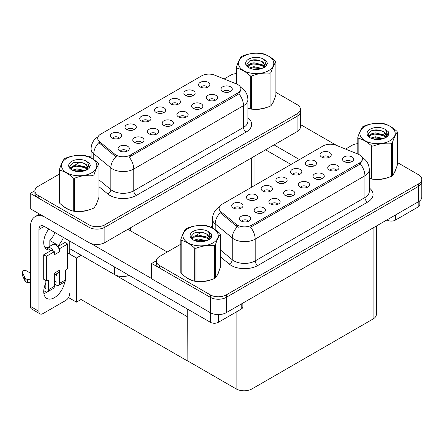 <?xml version="1.0" encoding="UTF-8"?>
<svg xmlns="http://www.w3.org/2000/svg" width="444" height="444" viewBox="0 0 444 444"><rect width="100%" height="100%" fill="white"/><g stroke="black" fill="none" stroke-linecap="round" stroke-linejoin="round"><path stroke-width="0.67" d="M229.959 91.775A3.38 1.954 0 0 0 229.049 90.82A3.38 1.954 0 0 0 225.719 90.326A3.38 1.954 0 0 0 223.365 91.775M230.647 86.835A5.633 3.252 0 0 0 223.426 86.475A5.633 3.252 0 0 0 221.562 90.515A5.633 3.252 0 0 0 222.677 91.436A5.633 3.252 0 0 0 231.762 90.515A5.633 3.252 0 0 0 230.647 86.835M178.094 104.301A3.38 1.954 0 0 0 177.189 103.347A3.38 1.954 0 0 0 173.859 102.853A3.38 1.954 0 0 0 171.501 104.301M178.782 99.362A5.633 3.252 0 0 0 171.562 99.001A5.633 3.252 0 0 0 169.697 103.041A5.633 3.252 0 0 0 170.812 103.963A5.633 3.252 0 0 0 179.898 103.041A5.633 3.252 0 0 0 178.782 99.362M192.807 95.804A3.38 1.954 0 0 0 191.897 94.855A3.38 1.954 0 0 0 188.572 94.361A3.38 1.954 0 0 0 186.214 95.804M193.495 90.87A5.633 3.252 0 0 0 186.275 90.504A5.633 3.252 0 0 0 184.41 94.55A5.633 3.252 0 0 0 185.525 95.471A5.633 3.252 0 0 0 194.611 94.55A5.633 3.252 0 0 0 193.495 90.87M133.96 129.781A3.38 1.954 0 0 0 133.05 128.832A3.38 1.954 0 0 0 129.72 128.338A3.38 1.954 0 0 0 127.367 129.781M134.643 124.842A5.633 3.252 0 0 0 127.428 124.481A5.633 3.252 0 0 0 125.563 128.521A5.633 3.252 0 0 0 126.679 129.443A5.633 3.252 0 0 0 135.764 128.521A5.633 3.252 0 0 0 134.643 124.842M171.112 125.746A3.38 1.954 0 0 0 170.202 124.797A3.38 1.954 0 0 0 166.872 124.303A3.38 1.954 0 0 0 164.519 125.746M171.795 120.812A5.633 3.252 0 0 0 164.58 120.452A5.633 3.252 0 0 0 162.715 124.492A5.633 3.252 0 0 0 163.83 125.413A5.633 3.252 0 0 0 172.916 124.492A5.633 3.252 0 0 0 171.795 120.812M141.686 142.735A3.38 1.954 0 0 0 140.781 141.786A3.38 1.954 0 0 0 137.451 141.292A3.38 1.954 0 0 0 135.093 142.735M142.374 137.801A5.633 3.252 0 0 0 135.154 137.435A5.633 3.252 0 0 0 133.289 141.481A5.633 3.252 0 0 0 134.404 142.402A5.633 3.252 0 0 0 143.49 141.481A5.633 3.252 0 0 0 142.374 137.801M207.52 87.313A3.38 1.954 0 0 0 206.61 86.364A3.38 1.954 0 0 0 203.28 85.864A3.38 1.954 0 0 0 200.927 87.313M208.203 82.373A5.633 3.252 0 0 0 200.988 82.012A5.633 3.252 0 0 0 199.123 86.053A5.633 3.252 0 0 0 200.238 86.974A5.633 3.252 0 0 0 209.324 86.053A5.633 3.252 0 0 0 208.203 82.373M185.825 117.255A3.38 1.954 0 0 0 184.915 116.306A3.38 1.954 0 0 0 181.585 115.812A3.38 1.954 0 0 0 179.226 117.255M186.508 112.315A5.633 3.252 0 0 0 179.293 111.955A5.633 3.252 0 0 0 177.422 115.995A5.633 3.252 0 0 0 178.544 116.916A5.633 3.252 0 0 0 187.629 115.995A5.633 3.252 0 0 0 186.508 112.315M215.246 100.266A3.38 1.954 0 0 0 214.341 99.317A3.38 1.954 0 0 0 211.011 98.823A3.38 1.954 0 0 0 208.652 100.266M215.934 95.332A5.633 3.252 0 0 0 208.713 94.966A5.633 3.252 0 0 0 206.849 99.012A5.633 3.252 0 0 0 207.964 99.928A5.633 3.252 0 0 0 217.049 99.012A5.633 3.252 0 0 0 215.934 95.332M200.533 108.763A3.38 1.954 0 0 0 199.628 107.809A3.38 1.954 0 0 0 196.298 107.315A3.38 1.954 0 0 0 193.939 108.763M201.221 103.824A5.633 3.252 0 0 0 194 103.463A5.633 3.252 0 0 0 192.135 107.504A5.633 3.252 0 0 0 193.257 108.425A5.633 3.252 0 0 0 202.336 107.504A5.633 3.252 0 0 0 201.221 103.824M148.673 121.29A3.38 1.954 0 0 0 147.763 120.335A3.38 1.954 0 0 0 144.433 119.841A3.38 1.954 0 0 0 142.074 121.29M149.356 116.35A5.633 3.252 0 0 0 142.141 115.989A5.633 3.252 0 0 0 140.271 120.03A5.633 3.252 0 0 0 141.392 120.951A5.633 3.252 0 0 0 150.477 120.03A5.633 3.252 0 0 0 149.356 116.35M163.381 112.793A3.38 1.954 0 0 0 162.476 111.844A3.38 1.954 0 0 0 159.146 111.35A3.38 1.954 0 0 0 156.788 112.793M164.069 107.859A5.633 3.252 0 0 0 156.849 107.492A5.633 3.252 0 0 0 154.984 111.538A5.633 3.252 0 0 0 156.105 112.454A5.633 3.252 0 0 0 165.185 111.538A5.633 3.252 0 0 0 164.069 107.859M126.973 151.232A3.38 1.954 0 0 0 126.068 150.277A3.38 1.954 0 0 0 122.738 149.783A3.38 1.954 0 0 0 120.38 151.232M127.661 146.292A5.633 3.252 0 0 0 120.441 145.932A5.633 3.252 0 0 0 118.576 149.972A5.633 3.252 0 0 0 119.697 150.893A5.633 3.252 0 0 0 128.777 149.972A5.633 3.252 0 0 0 127.661 146.292M156.399 134.243A3.38 1.954 0 0 0 155.489 133.294A3.38 1.954 0 0 0 152.164 132.795A3.38 1.954 0 0 0 149.806 134.243M157.087 129.304A5.633 3.252 0 0 0 149.867 128.943A5.633 3.252 0 0 0 148.002 132.984A5.633 3.252 0 0 0 149.117 133.905A5.633 3.252 0 0 0 158.203 132.984A5.633 3.252 0 0 0 157.087 129.304M119.247 138.273A3.38 1.954 0 0 0 118.343 137.324A3.38 1.954 0 0 0 115.013 136.83A3.38 1.954 0 0 0 112.654 138.273M119.936 133.339A5.633 3.252 0 0 0 112.715 132.978A5.633 3.252 0 0 0 110.85 137.018A5.633 3.252 0 0 0 111.966 137.94A5.633 3.252 0 0 0 121.051 137.018A5.633 3.252 0 0 0 119.936 133.339M237.923 84.66A10.14 5.855 0 0 0 236.569 84.005L214.702 75.164A10.14 5.855 0 0 0 201.715 75.819L100.666 134.16A10.14 5.855 0 0 0 97.697 138.3A10.14 5.855 0 0 0 99.528 141.658L114.841 154.279A10.14 5.855 0 0 0 130.314 155.061L237.923 92.94A10.14 5.855 0 0 0 240.892 88.8A10.14 5.855 0 0 0 237.923 84.66M129.104 275.363A11.267 6.505 180 0 1 114.702 274.625L69.741 248.668M34.932 190.665L30.253 193.362L88.944 227.245A11.267 6.505 0 0 0 104.878 227.245L297.086 116.273A11.267 6.505 0 0 0 300.388 111.677A11.267 6.505 0 0 1 297.086 116.273L104.878 227.245A11.267 6.505 0 0 1 88.944 227.245L38.223 197.963A11.267 6.505 0 0 1 34.921 193.362L34.921 190.909A11.267 6.505 0 0 0 38.223 195.51L88.944 224.792A11.267 6.505 0 0 0 104.878 224.792L297.086 113.819A11.267 6.505 0 0 0 300.388 109.224A11.267 6.505 0 0 0 297.086 104.623L275.891 92.385M30.253 193.362L30.253 208.697L88.944 242.579A11.267 6.505 0 0 0 104.878 242.579L297.086 131.607A11.267 6.505 0 0 0 300.388 127.006L300.388 109.224M81.191 255.272L76.462 258.003L67.616 252.897M187.251 316.511L187.118 360.744L81.058 299.506L76.462 302.159L68.509 297.569M76.462 302.159L76.462 258.003M187.118 360.744L187.251 308.935M79.332 254.201L187.118 316.583M351.371 161.871A3.38 1.954 0 0 0 350.466 160.922A3.38 1.954 0 0 0 347.136 160.423A3.38 1.954 0 0 0 344.777 161.871M352.059 156.932A5.633 3.252 0 0 0 344.838 156.571A5.633 3.252 0 0 0 342.973 160.611A5.633 3.252 0 0 0 344.089 161.533A5.633 3.252 0 0 0 353.174 160.611A5.633 3.252 0 0 0 352.059 156.932M299.506 174.398A3.38 1.954 0 0 0 298.601 173.449A3.38 1.954 0 0 0 295.271 172.949A3.38 1.954 0 0 0 292.912 174.398M300.194 169.458A5.633 3.252 0 0 0 292.973 169.097A5.633 3.252 0 0 0 291.109 173.138A5.633 3.252 0 0 0 292.23 174.059A5.633 3.252 0 0 0 301.31 173.138A5.633 3.252 0 0 0 300.194 169.458M314.219 165.901A3.38 1.954 0 0 0 313.314 164.952A3.38 1.954 0 0 0 309.984 164.458A3.38 1.954 0 0 0 307.625 165.901M314.907 160.967A5.633 3.252 0 0 0 307.686 160.606A5.633 3.252 0 0 0 305.822 164.646A5.633 3.252 0 0 0 306.937 165.568A5.633 3.252 0 0 0 316.023 164.646A5.633 3.252 0 0 0 314.907 160.967M255.372 199.878A3.38 1.954 0 0 0 254.468 198.929A3.38 1.954 0 0 0 251.138 198.435A3.38 1.954 0 0 0 248.779 199.878M256.06 194.944A5.633 3.252 0 0 0 248.84 194.577A5.633 3.252 0 0 0 246.975 198.623A5.633 3.252 0 0 0 248.091 199.539A5.633 3.252 0 0 0 257.176 198.623A5.633 3.252 0 0 0 256.06 194.944M292.524 195.848A3.38 1.954 0 0 0 291.619 194.894A3.38 1.954 0 0 0 288.289 194.4A3.38 1.954 0 0 0 285.93 195.848M293.212 190.909A5.633 3.252 0 0 0 285.991 190.548A5.633 3.252 0 0 0 284.127 194.589A5.633 3.252 0 0 0 285.242 195.51A5.633 3.252 0 0 0 294.328 194.589A5.633 3.252 0 0 0 293.212 190.909M263.098 212.831A3.38 1.954 0 0 0 262.193 211.882A3.38 1.954 0 0 0 258.863 211.388A3.38 1.954 0 0 0 256.504 212.831M263.786 207.897A5.633 3.252 0 0 0 256.565 207.537A5.633 3.252 0 0 0 254.701 211.577A5.633 3.252 0 0 0 255.822 212.498A5.633 3.252 0 0 0 264.902 211.577A5.633 3.252 0 0 0 263.786 207.897M328.932 157.409A3.38 1.954 0 0 0 328.027 156.46A3.38 1.954 0 0 0 324.697 155.966A3.38 1.954 0 0 0 322.338 157.409M329.62 152.47A5.633 3.252 0 0 0 322.399 152.109A5.633 3.252 0 0 0 320.535 156.149A5.633 3.252 0 0 0 321.65 157.071A5.633 3.252 0 0 0 330.736 156.149A5.633 3.252 0 0 0 329.62 152.47M307.237 187.351A3.38 1.954 0 0 0 306.327 186.402A3.38 1.954 0 0 0 302.997 185.908A3.38 1.954 0 0 0 300.644 187.351M307.92 182.417A5.633 3.252 0 0 0 300.705 182.051A5.633 3.252 0 0 0 298.84 186.097A5.633 3.252 0 0 0 299.955 187.013A5.633 3.252 0 0 0 309.041 186.097A5.633 3.252 0 0 0 307.92 182.417M336.657 170.363A3.38 1.954 0 0 0 335.753 169.414A3.38 1.954 0 0 0 332.423 168.92A3.38 1.954 0 0 0 330.064 170.363M337.346 165.429A5.633 3.252 0 0 0 330.125 165.063A5.633 3.252 0 0 0 328.26 169.109A5.633 3.252 0 0 0 329.381 170.03A5.633 3.252 0 0 0 338.461 169.109A5.633 3.252 0 0 0 337.346 165.429M321.95 178.86A3.38 1.954 0 0 0 321.04 177.905A3.38 1.954 0 0 0 317.71 177.411A3.38 1.954 0 0 0 315.351 178.86M322.633 173.92A5.633 3.252 0 0 0 315.418 173.56A5.633 3.252 0 0 0 313.547 177.6A5.633 3.252 0 0 0 314.668 178.521A5.633 3.252 0 0 0 323.754 177.6A5.633 3.252 0 0 0 322.633 173.92M270.085 191.386A3.38 1.954 0 0 0 269.175 190.432A3.38 1.954 0 0 0 265.845 189.938A3.38 1.954 0 0 0 263.492 191.386M270.768 186.447A5.633 3.252 0 0 0 263.553 186.086A5.633 3.252 0 0 0 261.688 190.126A5.633 3.252 0 0 0 262.804 191.048A5.633 3.252 0 0 0 271.889 190.126A5.633 3.252 0 0 0 270.768 186.447M284.798 182.889A3.38 1.954 0 0 0 283.888 181.94A3.38 1.954 0 0 0 280.558 181.446A3.38 1.954 0 0 0 278.199 182.889M285.481 177.955A5.633 3.252 0 0 0 278.266 177.589A5.633 3.252 0 0 0 276.396 181.635A5.633 3.252 0 0 0 277.517 182.551A5.633 3.252 0 0 0 286.602 181.635A5.633 3.252 0 0 0 285.481 177.955M248.39 221.328A3.38 1.954 0 0 0 247.48 220.379A3.38 1.954 0 0 0 244.15 219.88A3.38 1.954 0 0 0 241.791 221.328M249.073 216.389A5.633 3.252 0 0 0 241.858 216.028A5.633 3.252 0 0 0 239.988 220.069A5.633 3.252 0 0 0 241.109 220.99A5.633 3.252 0 0 0 250.194 220.069A5.633 3.252 0 0 0 249.073 216.389M277.811 204.34A3.38 1.954 0 0 0 276.906 203.391A3.38 1.954 0 0 0 273.576 202.897A3.38 1.954 0 0 0 271.217 204.34M278.499 199.4A5.633 3.252 0 0 0 271.278 199.04A5.633 3.252 0 0 0 269.414 203.08A5.633 3.252 0 0 0 270.529 204.001A5.633 3.252 0 0 0 279.615 203.08A5.633 3.252 0 0 0 278.499 199.4M240.659 208.375A3.38 1.954 0 0 0 239.754 207.42A3.38 1.954 0 0 0 236.424 206.926A3.38 1.954 0 0 0 234.066 208.375M241.347 203.435A5.633 3.252 0 0 0 234.127 203.075A5.633 3.252 0 0 0 232.262 207.115A5.633 3.252 0 0 0 233.378 208.036A5.633 3.252 0 0 0 242.463 207.115A5.633 3.252 0 0 0 241.347 203.435M359.335 154.756A10.14 5.855 0 0 0 357.981 154.101L336.114 145.26A10.14 5.855 0 0 0 323.127 145.915L222.078 204.257A10.14 5.855 0 0 0 219.108 208.397A10.14 5.855 0 0 0 220.94 211.755L236.252 224.381A10.14 5.855 0 0 0 251.731 225.158L359.335 163.037A10.14 5.855 0 0 0 362.304 158.897A10.14 5.855 0 0 0 359.335 154.756M156.344 260.761L151.665 263.459L210.356 297.341A11.267 6.505 0 0 0 226.29 297.341L418.498 186.369A11.267 6.505 0 0 0 421.8 181.774A11.267 6.505 0 0 1 418.498 186.369L226.29 297.341A11.267 6.505 0 0 1 210.356 297.341L159.635 268.059A11.267 6.505 0 0 1 156.332 263.459L156.332 261.005A11.267 6.505 0 0 0 159.635 265.606L210.356 294.888A11.267 6.505 0 0 0 226.29 294.888L418.498 183.916A11.267 6.505 0 0 0 421.8 179.321A11.267 6.505 0 0 0 418.498 174.72L397.302 162.482M151.665 263.459L151.665 278.793L210.356 312.676A11.267 6.505 0 0 0 226.29 312.676L418.498 201.704A11.267 6.505 0 0 0 421.8 197.103L421.8 179.321M376.39 226.018L376.39 314.396A11.267 6.505 180 0 1 373.088 318.992L252.048 388.877A11.267 6.505 180 0 1 236.114 388.877L187.251 360.667M63.747 206.538A18.026 10.406 0 0 0 66.422 208.508A18.026 10.406 0 0 0 71.234 210.495M240.892 88.8L240.892 90.043L238.905 93.756L237.923 94.467L129.176 157.104A13.142 7.587 60 0 1 133.772 169.014A15.024 8.675 180 0 1 112.526 169.014A15.024 8.675 180 0 1 110.839 167.86L93.778 153.791A15.024 8.675 180 0 1 91.064 148.818L91.064 157.97M117.116 157.104L114.841 155.955L98.846 142.635A13.142 8.791 129.5 0 0 93.778 153.791L93.778 159.624M250.25 108.947L250.25 75.852A20.28 11.711 -0 0 0 251.532 76.052L251.532 109.141A20.28 11.711 -0 0 1 250.25 108.947L247.896 108.219A18.026 10.406 0 0 0 248.202 108.325M253.058 109.235A18.026 10.406 0 0 0 266.411 107.531M272.499 103.352A18.026 10.406 0 0 0 274.07 100.044M76.091 211.405A18.026 10.406 0 0 0 89.444 209.701M95.532 205.522A18.026 10.406 0 0 0 97.103 202.214M236.386 73.538A11.267 6.505 0 0 0 230.43 75.336L224.131 78.977M91.064 155.8L89.022 156.982M80.136 162.11L74.414 165.412M59.418 174.07L38.223 186.308A11.267 6.505 0 0 0 34.921 190.909M185.159 276.634A18.026 10.406 0 0 0 187.834 278.61A18.026 10.406 0 0 0 192.646 280.591M362.304 158.897L362.304 160.14L360.317 163.853L359.335 164.563L250.588 227.2A13.142 7.587 60 0 1 255.183 239.111A15.024 8.675 180 0 1 233.938 239.111A15.024 8.675 180 0 1 232.256 237.956L215.196 223.887A15.024 8.675 180 0 1 212.476 218.914L212.476 228.066M238.533 227.2L236.252 226.052L220.263 212.732A13.142 8.791 129.5 0 0 215.196 223.887L215.196 229.72M371.661 179.043L371.661 145.948A20.28 11.711 -0 0 0 372.949 146.148L372.949 179.243A20.28 11.711 -0 0 1 371.661 179.043L369.308 178.316A18.026 10.406 0 0 0 369.613 178.421M374.47 179.332A18.026 10.406 0 0 0 387.823 177.628M393.911 173.449A18.026 10.406 0 0 0 395.482 170.141M197.502 281.502A18.026 10.406 0 0 0 210.856 279.803M216.944 275.619A18.026 10.406 0 0 0 218.515 272.311M357.803 143.634A11.267 6.505 0 0 0 351.848 145.438L345.543 149.073M212.476 225.902L210.434 227.078M201.548 232.206L195.826 235.514M180.83 244.167L159.635 256.41A11.267 6.505 0 0 0 156.332 261.005M395.343 215.074L395.343 220.135L418.181 206.948L418.181 201.887M336.735 145.51L300.388 124.525M299.478 159.574L274.065 144.899M419.83 200.777L419.83 204.645A5.633 3.252 180 0 1 418.181 206.948M395.343 220.135A5.633 3.252 180 0 1 387.379 220.135L387.379 219.675M265.567 149.806L290.981 164.48M386.979 219.902L387.379 220.135M47.131 291.958A15.024 8.675 -60 0 1 45.843 292.79A15.024 8.675 -60 0 1 43.901 293.706M64.752 281.846A15.024 8.675 -60 0 1 54.34 297.696A15.024 8.675 -60 0 1 46.831 298.44A15.024 8.675 -60 0 1 45.843 282.978M50.355 250.932L50.355 250.039L44.494 246.653M63.437 237.451A15.024 8.675 -60 0 1 58.325 245.438L58.325 246.337M58.325 245.438L49.828 240.531L49.828 246.27M218.376 314.58L218.376 322.305L241.214 309.118L241.214 304.057M167.255 252.009L127.9 229.287M151.665 278.577L90.837 243.456M54.939 232.545A15.024 8.675 -60 0 1 49.828 240.531M56.455 273.854A15.024 8.675 -60 0 1 56.438 275.297M38.939 311.311A5.633 3.252 120 0 0 40.104 313.891L31.607 308.985A5.633 3.252 -60 0 1 30.442 306.404L38.939 311.311L38.939 229.437A7.509 4.335 60 0 1 40.493 226.002A7.509 4.335 60 0 1 44.25 226.373L210.412 322.305L210.412 312.704M43.945 216.6A22.533 13.009 -120 0 0 35.109 216.672A22.533 13.009 -120 0 0 30.442 226.984L30.442 306.404M40.104 313.891A5.633 3.252 120 0 0 42.924 313.614L65.762 300.427A5.633 3.252 120 0 0 69.741 293.528M50.355 250.039A15.024 8.675 -60 0 1 46.831 249.378A15.024 8.675 -60 0 1 48.857 229.032M69.741 254.123L69.741 241.092M242.862 303.108L242.862 306.821A5.633 3.252 180 0 1 241.214 309.118M218.376 322.305A5.633 3.252 180 0 1 210.412 322.305M53.324 251.115L54.34 251.704L46.376 256.299L43.717 254.767L51.687 250.166L53.324 251.115A5.633 3.252 -120 0 0 50.355 247.869A5.633 3.252 -120 0 0 47.541 247.591A5.633 3.252 -120 0 0 46.975 248.085M58.636 248.052L59.651 248.634L59.651 251.704A5.633 3.252 -120 0 0 58.636 248.052A5.633 3.252 -120 0 0 55.667 244.799A5.633 3.252 -120 0 0 52.853 244.522L47.541 247.591M43.745 290.659L45.31 291.564A4.507 2.603 -120 0 0 47.564 291.786A4.507 2.603 -120 0 0 48.496 289.727L54.34 286.352L54.34 273.165L59.651 270.102L59.651 283.283L65.496 279.914L65.496 271.328A1.876 1.082 -60 0 1 66.822 269.025L67.616 268.565L67.616 244.034L64.963 242.502L57.742 246.67M54.34 286.352A4.507 2.603 60 0 1 53.408 288.417L47.564 291.786M30.442 273.165L26.296 270.773A2.398 1.382 180 0 0 23.682 270.474A2.398 1.382 180 0 0 22.2 271.75L22.2 274.819A2.398 1.382 0 0 0 22.283 275.175L25.125 281.224A3.757 2.17 0 0 0 27.683 282.478L27.683 279.409L30.442 279.914M54.34 275.069L58.486 272.677A5.633 3.252 -120 0 0 59.651 270.102M56.999 273.537L56.999 281.751A0.749 0.433 60 0 1 56.843 282.095A0.749 0.433 60 0 1 56.466 282.057L56.999 281.751M54.34 280.83L56.466 282.057M65.496 279.914A4.507 2.603 60 0 1 64.563 281.973L58.719 285.348A4.507 2.603 -120 0 1 56.466 285.126L54.34 283.899M58.719 285.348A4.507 2.603 -120 0 0 59.651 283.283M59.651 251.704L54.34 254.767L54.34 251.704M45.843 280.525L45.843 288.189A0.749 0.433 60 0 1 45.688 288.533A0.749 0.433 60 0 1 45.31 288.5L45.843 288.189M43.717 254.767L43.717 279.298L46.376 280.83L47.169 280.375A1.876 1.082 -60 0 1 48.107 280.281A1.876 1.082 -60 0 1 48.496 281.141L48.496 289.727M56.999 275.619L55.195 274.581M67.616 244.034L59.651 248.634M46.376 256.299L46.376 280.83M30.442 282.978L30.186 279.764M44.156 287.829L45.31 288.5M30.186 282.834L27.683 282.478M27.683 279.409A3.757 2.17 0 0 1 25.125 278.155L22.283 272.111A2.398 1.382 180 0 1 22.2 271.75M25.125 278.155L25.125 281.224M24.625 277.156L24.625 280.225M273.449 101.471A17.838 10.301 180 0 1 273.254 101.881M264.618 108.042A17.838 10.301 180 0 1 255.528 109.274M394.86 171.567A17.838 10.301 180 0 1 394.666 171.978M386.036 178.138A17.838 10.301 180 0 1 376.939 179.37M96.481 203.641A17.838 10.301 180 0 1 96.287 204.051M87.651 210.212A17.838 10.301 180 0 1 78.56 211.444M69.014 209.618A17.838 10.301 180 0 1 66.556 208.436A17.838 10.301 180 0 1 64.941 207.359M217.893 273.737A17.838 10.301 180 0 1 217.699 274.148M209.069 280.308A17.838 10.301 180 0 1 199.972 281.54M190.426 279.714A17.838 10.301 180 0 1 187.967 278.532A17.838 10.301 180 0 1 186.352 277.456M243.656 56.205A17.649 10.19 -0 0 0 243.656 70.613A17.649 10.19 -0 0 0 268.62 70.613A17.649 10.19 -0 0 0 268.62 56.205A17.649 10.19 -0 0 0 243.656 56.205M251.532 109.141C257.664 109.679 263.819 108.73 270.002 106.288A20.28 11.711 -0 0 0 270.479 106.022A20.28 11.711 -0 0 0 270.94 105.744C272.583 103.691 274.231 100.133 275.891 95.083L275.891 61.988A20.28 11.711 -0 0 0 275.546 61.25C271.029 57.154 266.522 54.556 262.027 53.447A20.28 11.711 -0 0 0 260.745 53.247C254.562 52.719 248.407 53.669 242.274 56.105A20.28 11.711 -0 0 0 241.797 56.371A20.28 11.711 -0 0 0 241.336 56.643C239.677 58.73 238.028 62.282 236.386 67.305A20.28 11.711 -0 0 0 236.73 68.049L236.73 84.071M250.25 75.852C245.732 71.762 241.225 69.159 236.73 68.049M270.002 106.288L270.002 73.193C263.869 72.661 257.714 73.61 251.532 76.052M270.002 73.193A20.28 11.711 -0 0 0 270.479 72.927A20.28 11.711 -0 0 0 270.94 72.65L270.94 105.744M261.977 68.454L253.918 66.672L249.339 68.026M260.856 68.82L253.918 67.649L250.372 68.47M264.186 66.75L262.21 64.713L253.918 62.776L250.066 63.736L247.846 65.634L247.552 66.667M263.869 67.238L262.21 65.684L253.918 63.753L250.066 64.713L247.73 66.855M263.114 68.076L264.43 66.25L264.724 64.968L262.998 61.988L258.286 60.168C255.072 59.513 252.214 59.74 249.711 60.85L246.692 64.141L248.718 67.671A10.495 6.061 -0 0 0 261.838 68.498L265.928 66.511L267.305 63.409L266.833 61.555L263.397 59.035A10.495 6.061 -0 0 0 248.718 59.124A10.495 6.061 -0 0 0 248.718 67.693M264.269 67.571L264.724 65.74M264.696 65.351L262.21 61.788L258.508 60.212M263.397 59.035C265.579 61.255 265.928 63.659 264.43 66.25M236.386 83.933L236.386 67.305M275.891 61.988C274.248 64.047 272.594 67.599 270.94 72.65M260.084 68.498L253.247 67.91L250.527 68.404M265.079 67.116L264.602 66.728M264.308 66.517L263.819 66.2M260.084 64.602L253.247 64.014L250.527 64.513M247.896 65.54L247.097 66.034M266.788 65.351L265.346 63.459M260.112 60.717L253.247 60.123L249.589 60.906M267.305 63.503L266.833 61.555M265.39 66.911L264.685 66.306M264.474 66.15L262.793 65.146M248.562 64.724L246.914 65.679M266.905 65.118L265.346 62.97M365.068 126.301A17.649 10.19 -0 0 0 365.068 140.715A17.649 10.19 -0 0 0 390.032 140.715A17.649 10.19 -0 0 0 390.032 126.301A17.649 10.19 -0 0 0 365.068 126.301M372.949 179.243C379.076 179.776 385.231 178.827 391.414 176.385A20.28 11.711 -0 0 0 391.891 176.118A20.28 11.711 -0 0 0 392.352 175.841C393.995 173.787 395.643 170.235 397.302 165.179L397.302 132.09A20.28 11.711 -0 0 0 396.958 131.346C392.441 127.256 387.934 124.653 383.438 123.543A20.28 11.711 -0 0 0 382.156 123.343C375.974 122.816 369.819 123.765 363.686 126.201A20.28 11.711 -0 0 0 363.209 126.468A20.28 11.711 -0 0 0 362.748 126.74C361.094 128.827 359.446 132.379 357.803 137.401A20.28 11.711 -0 0 0 358.147 138.145L358.147 154.168M371.661 145.948C367.144 141.858 362.637 139.255 358.147 138.145M391.414 176.385L391.414 143.29C385.281 142.757 379.126 143.706 372.949 146.148M391.414 143.29A20.28 11.711 -0 0 0 391.891 143.024A20.28 11.711 -0 0 0 392.352 142.752L392.352 175.841M383.394 138.556L375.33 136.769L370.757 138.123M382.267 138.917L375.33 137.745L371.783 138.567M385.597 136.846L383.622 134.81L375.33 132.878L371.478 133.833L369.258 135.731L368.97 136.763M385.281 137.335L383.622 135.781L375.33 133.849L371.478 134.81L369.142 136.952M384.526 138.178L385.847 136.347L386.136 135.065L384.41 132.084L379.698 130.264C376.484 129.609 373.632 129.837 371.123 130.947L368.104 134.243L370.135 137.773A10.495 6.061 -0 0 0 383.25 138.595L387.34 136.608L388.716 133.505L388.245 131.657L384.809 129.132A10.495 6.061 -0 0 0 370.13 129.221A10.495 6.061 -0 0 0 370.13 137.79M385.681 137.668L386.136 135.836M386.108 135.448L383.622 131.885L379.925 130.308M384.809 129.132C386.996 131.352 387.34 133.761 385.847 136.347M357.803 154.029L357.803 137.401M397.302 132.09C395.66 134.144 394.011 137.696 392.352 142.752M381.496 138.595L374.658 138.006L371.939 138.5M386.491 137.213L386.014 136.824M385.725 136.619L385.237 136.297M381.496 134.698L374.658 134.116L371.939 134.61M369.308 135.636L368.509 136.13M388.2 135.448L386.757 133.555M381.524 130.814L374.658 130.22L371.001 131.002M388.716 133.6L388.245 131.657M386.802 137.007L386.097 136.402M385.886 136.247L384.21 135.242M369.974 134.821L368.326 135.775M388.317 135.22L386.757 133.067M66.689 158.375A17.649 10.19 -0 0 0 66.689 172.788A17.649 10.19 -0 0 0 91.653 172.788A17.649 10.19 -0 0 0 91.653 158.375A17.649 10.19 -0 0 0 66.689 158.375M64.83 158.541A20.28 11.711 -0 0 0 64.369 158.819C62.709 160.9 61.061 164.452 59.418 169.48A20.28 11.711 -0 0 0 59.762 170.219L59.762 203.313C64.258 207.392 68.765 209.995 73.282 211.116A20.28 11.711 -0 0 0 74.564 211.316C80.697 211.849 86.852 210.9 93.035 208.458A20.28 11.711 -0 0 0 93.512 208.192A20.28 11.711 -0 0 0 93.973 207.914C95.615 205.861 97.264 202.309 98.923 197.253L98.923 164.163A20.28 11.711 -0 0 0 98.579 163.42C94.061 159.329 89.555 156.726 85.059 155.616A20.28 11.711 -0 0 0 83.772 155.417C77.595 154.889 71.44 155.838 65.307 158.275A20.28 11.711 -0 0 0 64.83 158.541M73.282 211.116L73.282 178.022C68.765 173.931 64.258 171.329 59.762 170.219M73.282 178.022A20.28 11.711 -0 0 0 74.564 178.222L74.564 211.316M93.035 208.458L93.035 175.369C86.902 174.831 80.747 175.78 74.564 178.222M93.035 175.369A20.28 11.711 -0 0 0 93.512 175.097A20.28 11.711 -0 0 0 93.973 174.825L93.973 207.914M59.418 169.48L59.418 202.569A20.28 11.711 -0 0 0 59.762 203.313M85.009 170.629L76.951 168.842L72.372 170.196M83.888 170.99L76.951 169.819L73.404 170.64M87.218 168.925L85.242 166.883L76.951 164.952L73.099 165.906L70.879 167.804L70.585 168.837M86.902 169.408L85.242 167.854L76.951 165.923L73.099 166.883L70.763 169.025M86.147 170.252L87.462 168.426L87.757 167.138L86.031 164.158L81.319 162.338C78.105 161.683 75.247 161.91 72.744 163.02L69.725 166.317L71.75 169.847A10.495 6.061 -0 0 0 84.865 170.668L88.961 168.681L90.337 165.579L89.866 163.731L86.43 161.205A10.495 6.061 -0 0 0 71.75 161.3A10.495 6.061 -0 0 0 71.75 169.863M87.302 169.741L87.757 167.91M87.729 167.521L85.242 163.964L81.541 162.382M86.43 161.205C88.611 163.425 88.961 165.834 87.462 168.42M98.923 164.163C97.28 166.217 95.627 169.769 93.973 174.825M83.117 170.668L76.279 170.08L73.56 170.579M88.112 169.286L87.635 168.898M87.34 168.692L86.852 168.37M83.117 166.772L76.279 166.189L73.56 166.683M70.929 167.71L70.13 168.204M89.816 167.521L88.378 165.629M83.145 162.887L76.279 162.293L72.622 163.076M90.337 165.679L89.866 163.731M88.423 169.081L87.718 168.476M87.507 168.32L85.825 167.316M71.595 166.894L69.947 167.849M89.938 167.294L88.378 165.14M188.101 228.471A17.649 10.19 -0 0 0 188.101 242.885A17.649 10.19 -0 0 0 213.065 242.885A17.649 10.19 -0 0 0 213.065 228.471A17.649 10.19 -0 0 0 188.101 228.471M186.241 228.638A20.28 11.711 -0 0 0 185.781 228.915C184.127 230.997 182.473 234.554 180.83 239.577A20.28 11.711 -0 0 0 181.174 240.315L181.174 273.41C185.67 277.489 190.176 280.092 194.694 281.213A20.28 11.711 -0 0 0 195.982 281.413C202.109 281.946 208.264 280.997 214.446 278.555A20.28 11.711 -0 0 0 214.924 278.288A20.28 11.711 -0 0 0 215.384 278.011C217.027 275.957 218.676 272.405 220.335 267.349L220.335 234.26A20.28 11.711 -0 0 0 219.991 233.516C215.473 229.426 210.967 226.823 206.471 225.713A20.28 11.711 -0 0 0 205.189 225.513C199.006 224.986 192.851 225.941 186.719 228.371A20.28 11.711 -0 0 0 186.241 228.638M194.694 281.213L194.694 248.124C190.176 244.028 185.67 241.425 181.174 240.315M194.694 248.124A20.28 11.711 -0 0 0 195.982 248.318L195.982 281.413M214.446 278.555L214.446 245.465C208.314 244.927 202.159 245.882 195.982 248.318M214.446 245.465A20.28 11.711 -0 0 0 214.924 245.199A20.28 11.711 -0 0 0 215.384 244.922L215.384 278.011M180.83 239.577L180.83 272.666A20.28 11.711 -0 0 0 181.174 273.41M206.427 240.726L198.363 238.944L193.789 240.293M205.3 241.092L198.363 239.915L194.816 240.737M208.63 239.022L206.654 236.979L198.363 235.048L194.511 236.008L192.291 237.901L192.002 238.933M208.314 239.505L206.654 237.951L198.363 236.019L194.511 236.979L192.174 239.127M207.559 240.348L208.874 238.522L209.168 237.235L207.442 234.254L202.73 232.434C199.517 231.785 196.659 232.007 194.156 233.117L191.136 236.413L193.168 239.943A10.495 6.061 -0 0 0 206.282 240.765L210.373 238.783L211.749 235.681L211.277 233.827L207.842 231.302A10.495 6.061 -0 0 0 193.162 231.396A10.495 6.061 -0 0 0 193.162 239.96M208.713 239.838L209.168 238.006M209.141 237.618L206.654 234.06L202.952 232.478M207.842 231.302C210.029 233.527 210.373 235.931 208.874 238.517M220.335 234.26C218.692 236.313 217.044 239.865 215.384 244.922M204.529 240.765L197.691 240.182L194.972 240.676M209.524 239.383L209.046 239M208.752 238.789L208.269 238.467M204.529 236.868L197.691 236.286L194.972 236.78M192.341 237.806L191.542 238.3M211.233 237.623L209.79 235.731M204.556 232.983L197.691 232.39L194.034 233.172M211.749 235.775L211.277 233.827M209.834 239.177L209.13 238.578M208.919 238.417L207.237 237.412M193.007 236.991L191.358 237.945M211.35 237.39L209.79 235.237M114.702 274.625L114.702 267.049M297.086 131.607L297.086 113.819M104.878 242.579L104.878 224.792M88.944 242.579L88.944 224.792M251.676 187.168L251.676 157.825M130.636 230.863L130.636 227.705M99.528 141.658L99.528 143.329M114.841 154.279L114.841 155.955M130.314 155.061L130.314 156.593M237.923 92.94L237.923 94.467M418.498 201.704L418.498 183.916M226.29 312.676L226.29 294.888M210.356 312.676L210.356 294.888M373.088 318.992L373.088 227.922M252.048 388.877L252.048 297.802M236.114 388.877L236.114 312.06M220.94 211.755L220.94 213.425M236.252 224.381L236.252 226.052M251.731 225.158L251.731 226.69M359.335 163.037L359.335 164.563M247.896 117.865A18.776 10.839 180 0 1 246.154 132.035L136.425 195.388A3.757 2.17 60 0 1 133.772 190.787L243.495 127.434A15.024 8.675 0 0 0 247.896 121.301L247.896 99.534A15.024 8.675 180 0 1 243.495 105.666A13.142 7.587 -120 0 0 238.905 93.756M136.425 195.388A18.776 10.839 180 0 1 109.868 195.388A18.776 10.839 180 0 1 107.764 193.939L98.923 186.647M115.962 156.649A13.142 8.791 129.5 0 0 110.839 167.86L110.839 189.627A15.024 8.675 0 0 0 112.526 190.787A15.024 8.675 0 0 0 133.772 190.787L133.772 169.014L243.495 105.666L243.495 127.434A3.757 2.17 60 0 0 246.154 132.035M38.223 195.51L38.223 197.963M98.923 179.798L110.839 189.627A3.757 2.514 -50.5 0 1 107.764 193.939M369.308 187.962A18.776 10.839 180 0 1 367.565 202.131L257.836 265.484A3.757 2.17 60 0 1 255.183 260.883L364.913 197.536A15.024 8.675 0 0 0 369.308 191.403L369.308 169.63A15.024 8.675 180 0 1 364.913 175.763A13.142 7.587 -120 0 0 360.317 163.853M257.836 265.484A18.776 10.839 180 0 1 231.28 265.484A18.776 10.839 180 0 1 229.176 264.036L220.335 256.743M237.374 226.745A13.142 8.791 129.5 0 0 232.256 237.956L232.256 259.723A15.024 8.675 0 0 0 233.938 260.883A15.024 8.675 0 0 0 255.183 260.883L255.183 239.111L364.913 175.763L364.913 197.536A3.757 2.17 60 0 0 367.565 202.131M159.635 265.606L159.635 268.059M220.335 249.9L232.256 259.723A3.757 2.514 -50.5 0 1 229.176 264.036M44.25 226.373L38.939 229.437M48.496 281.141L47.169 280.375M22.283 272.111L22.283 275.175M254.978 185.265L254.978 155.916M247.896 99.534C247.641 94.128 245.271 90.082 240.776 87.379L240.526 87.24M98.185 136.663C93.69 139.366 91.32 143.412 91.064 148.818M369.308 169.63C369.058 164.225 366.683 160.179 362.187 157.481L361.938 157.337M219.597 206.76C215.107 209.463 212.732 213.509 212.476 218.914M35.109 216.672L39.588 214.086"/></g></svg>
